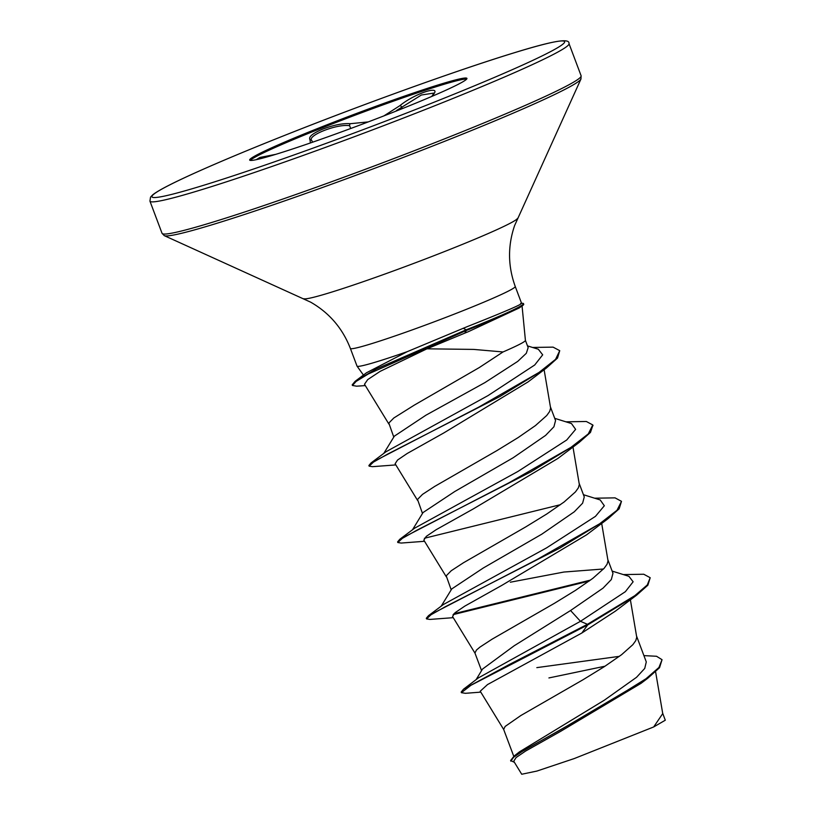 <?xml version="1.0" encoding="UTF-8"?>
<svg xmlns="http://www.w3.org/2000/svg" width="815" height="815" viewBox="0 0 815 815"><rect width="100%" height="100%" fill="white"/><g stroke="black" fill="none" stroke-linecap="round" stroke-linejoin="round"><path stroke-width="1.22" d="M250.317 160.412A116.056 6.031 159.4 0 1 320.998 128.352A116.056 6.031 159.4 0 1 466.669 79.086M395.988 111.146A116.056 6.031 159.4 0 1 249.665 160.066A116.056 6.031 159.4 0 1 320.611 127.313A116.056 6.031 159.4 0 1 466.934 78.403A116.056 6.031 159.4 0 1 395.988 111.146M310.413 142.961L309.985 139.752C308.304 136.9 312.573 133.354 322.791 129.127C333.671 124.98 342.881 123.167 350.43 123.697L368.309 121.893M256.195 159.699L259.873 157.468L275.765 154.341M521.59 303.374L521.62 303.363A87.317 4.533 159.4 0 1 523.485 303.608L523.729 304.24A87.317 4.533 159.4 0 1 522.486 305.656L519.186 307.988L468.747 331.501L426.958 348.82L473.709 349.411L503.028 351.958A78.627 4.085 159.4 0 0 525.42 340.405L522.058 305.951M522.486 305.656A87.317 4.533 159.4 0 1 470.347 328.883A87.317 4.533 159.4 0 1 466.404 330.442L464.795 333.06M520.602 303.506C524.422 303.302 506.614 311.024 467.168 326.662L407.286 351.642A88.061 4.574 159.4 0 1 357.041 366.139A88.061 4.574 159.4 0 1 357.011 366.078L350.379 348.443A88.061 4.574 -20.6 0 0 461.412 311.32A88.061 4.574 -20.6 0 0 515.243 286.473C507.867 266.128 507.663 245.804 514.642 225.49L580.952 79.024L581.115 75.795L569.013 43.613C569.461 39.263 561.189 38.213 513.073 53.128C458.621 69.784 364.376 103.699 286.636 134.607C252.467 148.167 223.585 160.198 199.991 170.692C174.053 182.244 158.273 190.313 152.639 194.907L150.53 197.128L149.94 201.132A223.85 11.634 -20.6 0 0 432.184 106.785A223.85 11.634 -20.6 0 0 569.013 43.613M619.4 656.34L536.83 667.628M513.766 756.31L503.65 729.394L505.178 726.409L520.856 715.519L583.122 679.69L604.343 666.65L621.59 654.69L632.858 644.665L635.782 640.59L636.739 637.228L630.392 599.789M643.911 655.617L656.544 656.269L662.045 659.702L658.938 667.485L646.01 678.732L599.545 707.603L514.184 755.984L519.471 751.848L604.282 700.228L636.535 677.306L644.736 668.432L646.285 661.923L636.617 636.22M476.092 679.669L482.48 669.105L514.184 645.765L570.561 610.516L603.039 588.135L611.332 579.536L612.972 573.312L607.909 559.834M603.518 568.982L563.909 572.038L510.322 582.216M481.563 670.633L474.941 653.019L476.469 650.034L479.933 647.12L492.148 639.143L554.414 603.314L575.635 590.274L592.882 578.314L604.149 568.289L607.073 564.214L608.031 560.842L601.684 523.413M441.19 606.187L451.744 588.939L483.397 567.933L541.853 534.141L574.31 511.779L582.623 503.171L584.263 496.926L579.2 483.458M451.194 589.836L446.233 575.818L451.225 570.745L463.44 562.768L525.706 526.928L546.926 513.898L564.174 501.938L575.441 491.914L578.365 487.839L579.322 484.467L572.976 447.038M412.482 529.801L423.036 512.553L454.709 491.547L513.144 457.765L545.592 435.404L553.915 426.785L555.555 420.55L550.492 407.082M422.486 513.46L417.524 499.442L422.516 494.369L434.731 486.392L496.997 450.552L518.218 437.523L535.465 425.562L546.733 415.528L549.656 411.463L550.614 408.091L544.114 369.725M383.773 453.425L394.338 436.168L425.888 415.222L484.894 382.612L517.749 361.381L526.307 353.303L528.151 347.638L525.42 340.375M393.777 437.085L388.816 423.066L393.808 417.993L414.407 405.055L479.24 367.585L503.028 351.958M548.923 677.937L605.036 666.201M640.936 683.398L560.771 731.269L525.512 751.114L516.089 757.553L513.745 761.241L521.722 774.25L536.953 771.051L574.351 758.52L653.681 726.949L662.738 713.594L655.596 671.794M662.544 712.891L665.295 720.205L653.681 726.949M570.561 610.516L580.453 621.305L478.395 677.897L463.531 689.184L461.178 692.067L461.412 692.699L465.436 693.31L480.779 692.129M612.136 571.091L628.895 576.307L633.133 581.788L625.37 591.68L580.453 621.305L587.432 624.31L509.63 664.337L463.531 689.184M514.184 755.984L510.608 760.538L514.408 762.32M636.668 595.123L615.274 611.219L581.869 633L587.666 624.952L636.668 595.123L647.874 585.19L650.197 577.713L647.263 584.987L634.814 595.663L587.432 624.31L587.666 624.952L470.887 685.313L461.412 692.699M662.045 659.702L659.529 667.719L647.701 678.294L560.679 729.771L523.556 750.534L513.613 757.257L510.842 761.169M581.869 633L487.523 684.569L480.229 691.212L503.731 729.578M426.958 348.82L380.208 371.324L367.718 379.596L364.499 384.252L388.898 424.065M395.835 464.917L372.465 466.669L369.134 466.149L373.504 462.064L387.655 454.098L499.931 396.518L546.498 367.942L528.089 381.899L443.778 432.959L407.266 453.446L397.557 460.027L395.122 463.745L417.606 500.441M424.544 541.292L401.184 543.055L397.842 542.525L402.325 538.369L416.791 530.259L531.146 471.712L579.231 442.372L557.857 458.468L473.087 509.029L436.157 529.699L426.296 536.372L423.831 540.131L446.314 576.816M453.252 617.668L429.902 619.431L426.551 618.911L431.033 614.744L445.51 606.625L559.874 548.077L607.949 518.748L586.566 534.844L501.745 585.425L464.835 606.095L455.004 612.748L452.539 616.507L475.023 653.202M365.314 385.587L356.654 386.188L352.437 385.475L352.202 384.843L355.136 381.318L366.505 372.75L407.286 351.642M426.551 618.911L426.306 618.269L428.486 615.682L443.391 604.516L546.59 547.863L595.459 516.353L604.333 505.748L600.186 499.931L583.428 494.705M397.842 542.525L397.608 541.894L399.768 539.306L414.682 528.14L517.871 471.488L566.741 439.978L575.624 429.373L571.468 423.555L554.72 418.329M369.134 466.149L368.9 465.518L371.059 462.93L385.964 451.775L488.063 395.57L534.721 364.988L542.688 354.831L538.318 349.238L527.499 345.886M650.197 577.713L643.758 574.239L623.343 574.585M590.508 580.097L453.884 613.756M428.486 615.682L537.401 559.304L599.606 523.79L617.006 510.282L621.488 501.337L615.06 497.863L594.634 498.199M399.768 539.306L508.692 482.928L570.897 447.404L588.298 433.896L592.78 424.951L586.342 421.487L565.916 421.824M371.059 462.93L478.711 407.133L539.021 372.435L555.575 359.344L559.732 350.664L553.069 347.129L532.541 347.455M355.136 381.318L376.479 368.849L466.16 329.81L466.404 330.442L368.207 374.034L356.084 381.44L352.437 385.475M589.214 581.044L453.059 614.653M607.949 518.748L619.155 508.815L621.488 501.337M560.506 504.668L424.35 538.277M579.231 442.372L590.457 432.429L592.882 425.277M546.498 367.942L557.511 358.08L559.732 350.664M523.485 303.608A87.317 4.533 159.4 0 1 466.16 329.81L463.195 328.231M383.896 115.903L399.859 105.675C414.927 93.338 442.565 84.353 433.04 94.886L431.97 96.364M350.684 128.515L349.645 125.744C337.42 123.442 305.951 135.922 311.88 140.73M433.814 93.093L421.396 95.009L396.385 110.596M431.695 96.476L432.602 95.233A1.681 1.426 37.8 0 1 433.04 94.886M402.243 108.66L401.551 106.826A1.681 0.937 -128.9 0 0 399.859 105.675M349.645 125.744A1.681 1.355 -83 0 1 350.43 123.697M311.534 140.139L311.605 140.251A1.681 1.599 140 0 0 309.985 139.752M429.913 103.872A220.488 11.461 -20.6 0 0 551.918 42.441A220.488 11.461 -20.6 0 0 286.686 134.587A220.488 11.461 -20.6 0 0 164.691 196.028A220.488 11.461 -20.6 0 0 429.913 103.872M350.379 348.443C342.524 328.282 329.291 312.848 310.658 302.161L164.294 235.647L162.042 233.314A223.85 11.634 -20.6 0 0 444.277 138.958A223.85 11.634 -20.6 0 0 581.115 75.795M164.294 235.647A222.862 11.583 -20.6 0 0 444.796 141.25A222.862 11.583 -20.6 0 0 580.952 79.024M303.832 298.718A114.283 5.939 -20.6 0 0 447.68 250.307A114.283 5.939 -20.6 0 0 517.505 218.4M521.631 303.475L515.243 286.473M647.701 678.294L640.947 683.408M363.439 375.073L357.041 366.139M593.025 425.593L592.78 424.951M162.042 233.314L149.94 201.132M312.644 142.187L311.605 140.251M432.602 95.233L433.845 93.165"/></g></svg>
